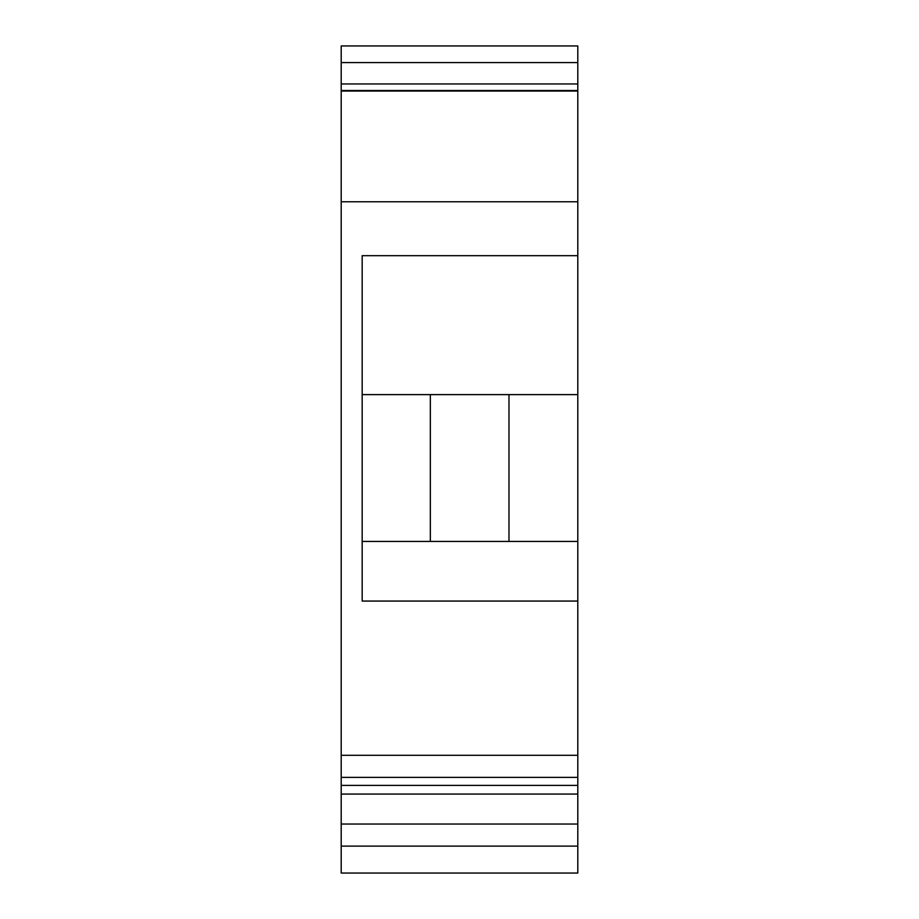 <?xml version="1.0" encoding="UTF-8"?>
<svg xmlns="http://www.w3.org/2000/svg" width="919" height="919" viewBox="0 0 919 919"><rect width="100%" height="100%" fill="white"/><g stroke="black" fill="none" stroke-linecap="round" stroke-linejoin="round"><path stroke-width="1.38" d="M341.202 846.112L341.202 824.033L577.798 824.033L577.798 873.05L341.202 873.05L341.202 846.112L577.798 846.112M512.262 873.05L424.107 873.05L512.262 873.05M362.178 255.677L577.798 255.677L362.178 255.677L362.178 601.06L577.798 601.06L577.798 777.382L341.202 777.382L341.202 785.389L577.798 785.389L577.798 794.073L341.202 794.073L341.202 824.033M577.798 794.073L577.798 824.033M577.798 62.595L577.798 45.95L341.202 45.95L341.202 62.595L577.798 62.595L577.798 91.027L341.202 91.027L341.202 755.303L577.798 755.303M341.202 62.595L341.202 83.962L577.798 83.962M341.202 83.962L341.202 90.521L577.798 90.521M577.798 91.027L577.798 201.766L341.202 201.766M577.798 201.766L577.798 394.619L362.178 394.619L469.655 394.619L430.333 394.619L430.333 541.429M341.202 777.382L341.202 755.303M341.202 785.389L341.202 794.073M577.798 777.382L577.798 785.389M577.798 601.06L577.798 394.619L469.655 394.619M577.798 541.429L362.178 541.429M508.977 394.619L508.977 541.429"/></g></svg>
